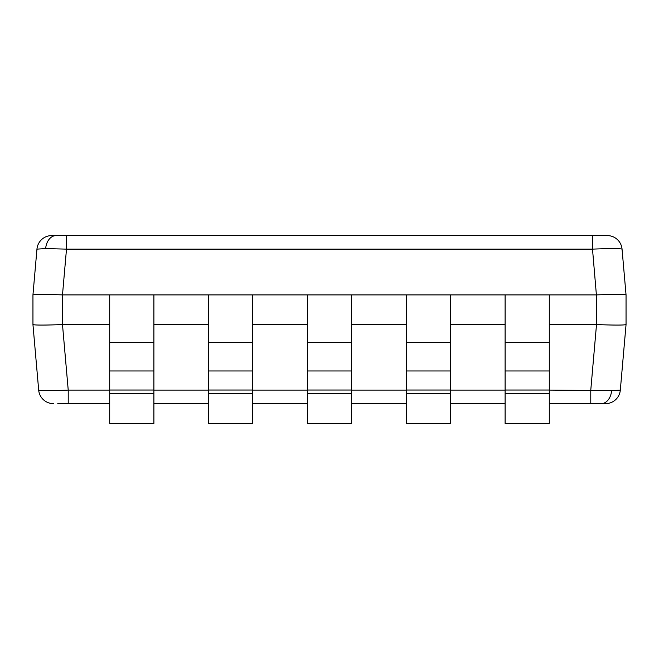 <?xml version="1.0" encoding="UTF-8"?>
<svg xmlns="http://www.w3.org/2000/svg" width="659" height="659" viewBox="0 0 659 659"><rect width="100%" height="100%" fill="white"/><g stroke="black" fill="none" stroke-linecap="round" stroke-linejoin="round"><path stroke-width="0.99" d="M56.048 235.593L607.277 235.593L592.507 235.593L592.507 249.127L66.493 249.127L45.644 248.6L36.953 249.127A14.828 14.828 0 0 1 51.723 235.593L56.048 235.593A14.828 10.486 90 0 0 45.644 248.6M607.277 235.593A14.828 14.828 0 0 1 622.047 249.127L626.05 294.902L626.05 324.558C624.131 325.249 614.279 325.249 596.51 324.558L596.395 294.902L62.49 294.902L66.493 249.127L66.493 235.593M626.05 324.558L620.317 390.103A14.828 14.828 0 0 1 605.547 403.637L549.293 403.637M549.293 390.103L611.626 390.63L620.317 390.103M596.51 324.558L590.777 390.103L590.777 403.637M57.778 403.637L68.223 403.637L57.778 403.637M596.395 294.902L592.507 249.127C610.275 248.443 620.127 248.443 622.047 249.127M596.395 324.558L549.293 324.558M505.107 324.558L450.443 324.558M406.257 324.558L351.593 324.558M307.407 324.558L252.743 324.558M208.557 324.558L153.893 324.558M109.707 324.558L62.49 324.558C44.721 325.249 34.869 325.249 32.95 324.558L32.95 294.902L36.953 249.127M505.107 403.637L450.443 403.637M406.257 403.637L351.593 403.637M307.407 403.637L252.743 403.637M208.557 403.637L153.893 403.637M109.707 403.637L68.223 403.637L68.223 390.103L109.707 390.103M62.49 324.558L68.223 390.103C50.455 390.787 40.603 390.787 38.683 390.103L32.95 324.558M32.95 294.902L32.95 294.902C34.869 294.211 44.721 294.211 62.49 294.902M626.05 294.902L626.05 294.902C624.131 294.211 614.279 294.211 596.51 294.902M38.683 390.103A14.828 14.828 0 0 0 53.453 403.637M307.407 294.902L307.407 423.407L351.593 423.407L351.593 393.794L307.407 393.794M351.593 393.794L351.593 294.902M406.257 294.902L406.257 423.407L450.443 423.407L450.443 393.794L406.257 393.794M450.443 393.794L450.443 294.902M505.107 294.902L505.107 423.407L549.293 423.407L549.293 393.794L505.107 393.794M549.293 393.794L549.293 294.902M153.893 393.794L109.707 393.794L109.707 423.407L153.893 423.407L153.893 294.902M109.707 294.902L109.707 393.794M208.557 294.902L208.557 423.407L252.743 423.407L252.743 393.794L208.557 393.794M252.743 393.794L252.743 294.902M601.222 403.637A14.828 10.486 -90 0 0 611.626 390.63M153.893 390.103L208.557 390.103M252.743 390.103L307.407 390.103M351.593 390.103L406.257 390.103M450.443 390.103L505.107 390.103M62.605 294.902L62.605 324.558M351.593 390.029L307.407 390.029M351.593 370.976L307.407 370.976M351.593 342.606L307.407 342.606M450.443 390.029L406.257 390.029M450.443 370.976L406.257 370.976M450.443 342.606L406.257 342.606M549.293 390.029L505.107 390.029M549.293 370.976L505.107 370.976M549.293 342.606L505.107 342.606M153.893 342.606L109.707 342.606M153.893 370.976L109.707 370.976M153.893 390.029L109.707 390.029M252.743 390.029L208.557 390.029M252.743 370.976L208.557 370.976M252.743 342.606L208.557 342.606"/></g></svg>
